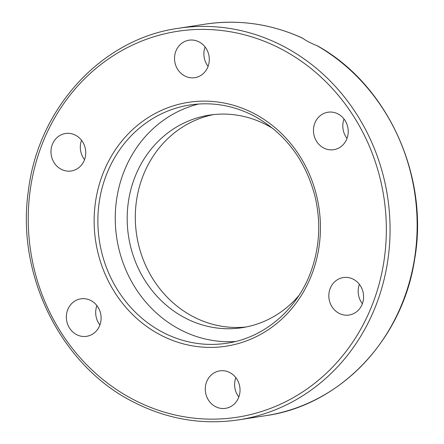 <?xml version="1.0" encoding="UTF-8"?>
<svg xmlns="http://www.w3.org/2000/svg" width="444" height="444" viewBox="0 0 444 444"><rect width="100%" height="100%" fill="white"/><g stroke="black" fill="none" stroke-linecap="round" stroke-linejoin="round"><path stroke-width="0.67" d="M198.734 104.001A120.546 110.295 -98.8 0 0 116.794 238.262A120.546 110.295 -98.8 0 0 235.453 341.503M75.486 135.204A18.959 17.349 81.2 0 1 85.603 155.156A18.959 17.349 81.2 0 1 71.256 170.984A18.959 17.349 81.2 0 1 51.215 154.895A18.959 17.349 81.2 0 1 65.462 133.511A18.959 17.349 81.2 0 1 75.486 135.204M73.56 301.937A18.959 17.349 81.2 0 1 80.83 298.84A18.959 17.349 81.2 0 1 100.866 314.924A18.959 17.349 81.2 0 1 86.63 336.313A18.959 17.349 81.2 0 1 67.688 324.409A18.959 17.349 81.2 0 1 73.56 301.937M209.213 57.531A18.959 17.349 81.2 0 1 194.822 77.672A18.959 17.349 81.2 0 1 174.775 61.594A18.959 17.349 81.2 0 1 189.011 40.199A18.959 17.349 81.2 0 1 209.213 57.531M341.014 146.603A18.959 17.349 81.2 0 1 333.744 149.695A18.959 17.349 81.2 0 1 313.703 133.616A18.959 17.349 81.2 0 1 327.944 112.227A18.959 17.349 81.2 0 1 346.886 124.126A18.959 17.349 81.2 0 1 341.014 146.603M339.083 313.336A18.959 17.349 81.2 0 1 328.965 293.384A18.959 17.349 81.2 0 1 343.317 277.556A18.959 17.349 81.2 0 1 363.359 293.645A18.959 17.349 81.2 0 1 349.112 315.029A18.959 17.349 81.2 0 1 339.083 313.336M205.356 391.003A18.959 17.349 81.2 0 1 219.747 370.868A18.959 17.349 81.2 0 1 239.793 386.946A18.959 17.349 81.2 0 1 225.558 408.336A18.959 17.349 81.2 0 1 205.356 391.003M273.282 128.771A107.531 98.385 -98.8 0 0 266.228 124.742A107.531 98.385 -98.8 0 0 209.363 115.14A107.531 98.385 -98.8 0 0 128.56 236.441A107.531 98.385 -98.8 0 0 242.219 327.678A107.531 98.385 -98.8 0 0 299.04 295.382M213.442 114.608A107.531 98.385 -98.8 0 0 136.685 235.181A107.531 98.385 -98.8 0 0 246.27 326.956M205.089 46.975A18.959 17.349 -98.8 0 0 203.963 55.805A18.959 17.349 -98.8 0 0 208.086 66.361M96.897 305.616A18.959 17.349 -98.8 0 0 99.894 325.002M81.53 140.282A18.959 17.349 -98.8 0 0 84.527 159.668M302.819 38.317L302.381 38.034C270.934 23.821 238.556 19.192 205.233 24.154A198.079 181.235 81.2 0 1 302.819 38.317C306.144 40.787 310.872 43.24 317.022 45.677A198.079 181.235 81.2 0 1 415.134 254.501A198.079 181.235 81.2 0 1 265.762 415.662L238.678 419.852A198.079 181.235 -98.8 0 0 388.05 258.691A198.079 181.235 -98.8 0 0 289.938 49.867A198.079 181.235 -98.8 0 0 178.149 28.338C101.998 38.856 38.428 107.742 28.444 190.332C15.762 274.842 61 365.95 133.688 402.136C167.333 419.303 202.331 425.202 238.678 419.852M265.762 415.662C340.026 405.333 402.564 339.627 414.596 259.507C429.37 176.679 388.112 85.476 317.993 46.137L317.022 45.677M235.825 377.639A18.959 17.349 -98.8 0 0 234.698 386.469A18.959 17.349 -98.8 0 0 238.822 397.03M359.385 284.332A18.959 17.349 -98.8 0 0 362.382 303.718M344.017 118.998A18.959 17.349 -98.8 0 0 347.014 138.384M226.829 343.229A120.546 110.295 81.2 0 1 99.412 240.948A120.546 110.295 81.2 0 1 189.999 104.962C211.954 101.72 233.122 105.3 253.507 115.695C285.076 132.934 305.627 160.034 315.168 197.003C320.923 222.05 319.674 246.459 311.416 270.224C298.007 308.991 264.596 337.762 226.829 343.229M253.679 113.353A123.377 112.887 -98.8 0 0 94.722 233.4A123.377 112.887 -98.8 0 0 273.454 326.057A123.377 112.887 -98.8 0 0 253.679 113.353M133.86 399.8A195.249 178.649 81.2 0 1 102.57 63.187A195.249 178.649 81.2 0 1 385.425 209.823A195.249 178.649 81.2 0 1 133.86 399.8M178.149 28.338L205.233 24.154"/></g></svg>
